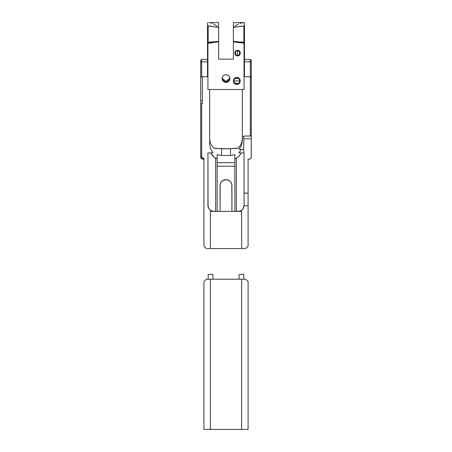 <?xml version="1.0" encoding="UTF-8"?>
<svg xmlns="http://www.w3.org/2000/svg" width="452" height="452" viewBox="0 0 452 452"><rect width="100%" height="100%" fill="white"/><g stroke="black" fill="none" stroke-linecap="round" stroke-linejoin="round"><path stroke-width="0.68" d="M222.13 78.094A3.898 3.876 180 0 0 226 81.501L222.13 78.117L226 81.558L226 82.49L224.508 82.191L223.243 81.343L222.401 80.066L222.101 78.569L222.401 77.072L223.243 75.8L224.508 74.947L226 74.653L224.508 74.947L223.243 75.8L222.401 77.072L222.101 78.569L222.779 80.778L223.847 81.835L226 82.49L228.153 81.835L229.22 80.778L229.898 78.569L229.22 76.36L228.153 75.303L226 74.653L227.492 74.947L228.757 75.8L229.599 77.072L229.898 78.569L229.599 80.066L228.757 81.343L227.492 82.191L226 82.49L226 81.558L229.87 78.117L226 81.501A3.898 3.876 180 0 0 229.87 78.094M239.43 79.467L239.809 80.914A2.972 2.972 0 0 0 236.837 77.942A2.972 2.972 0 0 0 233.865 80.914A2.972 2.972 0 0 0 236.837 83.886L236.837 84.36C232.396 84.569 232.396 77.258 236.837 77.467L236.837 77.942A2.972 2.972 0 0 1 239.809 80.914L233.865 80.914A2.972 2.972 0 0 1 236.837 77.942L236.837 77.467L236.164 77.535L234.402 78.478L233.39 80.914L233.972 82.829L235.515 84.095L237.509 84.292L239.272 83.349L240.215 81.586L240.018 79.597L238.752 78.049L236.837 77.467C241.278 77.258 241.278 84.569 236.837 84.36L236.837 83.886A2.972 2.972 0 0 1 233.865 80.914L234.243 79.467M236.43 51.11L237.549 50.816A2.294 2.294 0 0 0 235.255 53.11A2.294 2.294 0 0 0 237.549 55.404L237.549 55.878C233.978 56.048 233.978 50.178 237.549 50.341L237.549 55.404A2.294 2.294 0 0 1 235.255 53.11A2.294 2.294 0 0 1 237.549 50.816L238.667 51.11M235.306 78.365L238.368 78.365M238.667 55.116L237.549 55.404L236.43 55.116M235.582 54.291L235.582 51.929M220.175 184.427L220.062 211.372L220.062 185.591A5.938 5.938 0 0 1 226 179.647A5.938 5.938 0 0 1 231.938 185.591L231.938 211.372L231.825 184.427A5.938 5.938 0 0 0 220.175 184.427L221.062 182.286L222.7 180.647L226 179.647L229.3 180.647L230.938 182.286L231.825 184.427M231.938 185.586A5.938 5.938 0 0 0 231.825 184.433M239.543 82.134L238.893 83.055L237.43 83.823M239.255 82.637L239.464 82.292M234.147 82.174L236.046 83.778M240.018 23.261L243.871 22.623L233.368 22.6L233.368 41.838L243.848 43.245L244.057 42.957L240.922 42.443L240.922 41.883L244.464 42.409L244.464 76.733L250.335 76.733L250.335 136.041L251.284 136.041L251.284 138.809L243.752 138.809L251.284 138.809L251.239 157.273L250.589 158.494L249.368 159.144L248.097 159.189L248.905 159.189A2.379 2.379 0 0 0 249.82 159.008L250.227 158.788A2.379 2.379 0 0 0 251.103 157.72L250.227 158.788M237.758 148.2L237.046 148.341M235.588 148.488L235.226 148.493M235.198 148.493L236.701 148.392A11.289 11.289 0 0 0 238.034 148.132L230.441 148.764L221.559 148.764L213.954 148.132A11.289 11.289 0 0 0 215.282 148.392L216.033 148.471A11.289 11.289 0 0 0 216.796 148.493L230.441 148.764L230.441 155.511L221.559 155.511L217.135 154.618L217.135 158.889L217.135 154.618L221.559 155.511L221.559 148.764L221.559 155.511L230.441 155.511L230.441 148.764L235.198 148.493A11.289 11.289 0 0 0 236.69 148.397M216.768 148.493L216.406 148.488M214.949 148.341L214.248 148.2M248.097 204.824L248.097 193.1L244.057 193.1L248.097 193.1L248.097 159.189L248.097 205.813L244.046 205.813L248.097 205.813L248.097 246.159L245.724 248.538L210.366 248.538L210.366 211.372L215.627 211.372L212.722 211.259L210.581 210.372L208.943 208.734L208.056 206.592L207.943 152.917L207.943 205.428L208.784 208.485L209.784 209.734L211.078 210.666L213.881 211.372L210.366 211.372L210.366 248.538L206.276 248.538L203.903 246.159L203.903 158.24L202.547 158.132L201.665 156.81L200.716 156.81L201.411 158.494L202.632 159.144L203.903 159.189L203.095 159.189A2.379 2.379 0 0 1 200.716 156.81L200.716 77.682L201.665 76.733L201.665 61.777L207.536 61.777L201.665 61.777L201.665 76.733L207.536 76.733L207.536 42.409L211.078 41.883L211.078 42.443L207.943 42.957L207.943 89.468L207.943 43.245L218.632 41.838L218.632 59.161L233.368 59.161L218.632 59.161L233.368 59.161L233.368 41.838L233.368 59.161L218.632 59.161L218.632 41.364L218.632 41.838L208.152 43.245L207.943 42.957L208.152 43.245L211.078 42.256L218.632 41.364L207.536 42.409L207.536 25.826L208.152 25.826L208.152 42.409L208.152 25.826L213.367 26.696L207.536 25.826L207.536 22.673L207.536 76.733L201.665 76.733L200.716 77.682L200.716 60.336L200.716 62.252L201.665 61.777L201.665 59.387L201.665 61.777L200.716 62.252L200.716 77.416M243.752 136.041L243.752 136.996L242.323 136.996L242.323 89.468L242.323 140.804L242.323 136.996L243.752 136.996L243.752 152.917L243.752 149.38L241.278 149.38L243.752 149.38L243.752 136.041L250.335 136.041L243.752 136.041M251.284 77.416L251.284 62.252L250.335 61.777L251.284 62.252L251.284 60.336L250.335 59.387L251.284 60.336L251.284 77.682L250.335 76.733L250.335 59.387L250.335 61.777L244.464 61.777L250.335 61.777L250.335 76.733L244.464 76.733L244.464 42.409L243.848 42.409L243.848 25.826L233.368 27.436L233.368 41.838L244.057 43.245L244.057 89.468L207.943 89.468L244.057 89.468L244.057 43.245L240.922 42.256L233.368 41.364L243.848 42.409L243.848 25.826L244.464 25.826L244.464 42.409L244.464 22.673L243.894 22.623L244.464 22.673L244.464 25.826L233.368 27.436L233.368 27.832M250.335 59.387L244.464 59.387L250.335 59.387M209.677 89.468L209.677 144.267L210.542 148.928L213.005 152.917L210.542 148.928L209.677 144.267L209.677 89.468M203.095 159.189L203.095 158.24A1.424 1.424 0 0 1 201.665 156.81L201.665 103.581L202.377 103.581L202.377 76.733L202.377 103.581L200.716 103.581L200.716 156.81A2.379 2.379 0 0 0 203.095 159.189L203.095 158.24L203.903 158.24L203.903 246.159L206.276 248.538L210.366 248.538M207.536 59.387L201.665 59.387L200.716 60.336L201.665 59.387L207.536 59.387M236.458 211.372L241.634 211.372L241.634 248.538L241.634 211.372L238.119 211.372L240.922 210.666L242.215 209.734L243.216 208.485L244.057 205.428L243.057 208.734L241.419 210.372L239.277 211.259L234.865 211.372L234.865 158.889L236.373 158.341L236.373 211.372L236.373 158.341L239.164 156.008L241.165 152.917L244.057 152.917L244.057 205.428A5.938 5.938 0 0 1 238.119 211.372L210.366 211.372M244.057 205.428L244.057 152.917L238.995 152.917L241.278 149.38L238.995 152.917L241.165 152.917L239.164 156.008L236.373 158.341L234.865 158.641L234.865 211.372L215.627 211.372L215.627 158.341L215.627 211.372M248.097 205.813L248.097 246.159L245.724 248.538L241.634 248.538M208.677 22.6L218.632 22.6L218.632 41.364L218.632 27.436L213.367 26.696L218.632 27.436L218.632 27.832M238.046 148.132L239.848 146.165L241.204 143.843L242.04 141.261L242.323 138.555L242.04 141.261L241.204 143.843L239.848 146.165L238.046 148.132L236.701 148.392M213.954 148.132L212.152 146.165L210.796 143.843L209.96 141.261L209.677 138.555L209.96 141.261L210.796 143.843L212.152 146.165L213.954 148.132L215.293 148.392M234.209 82.304L233.865 80.914L239.809 80.914A2.972 2.972 0 0 1 236.837 83.886L235.204 83.4L234.204 82.292M211.383 152.917L213.005 152.917M207.943 152.917L210.835 152.917L214.146 157.285L217.135 158.889L217.135 211.372L217.135 158.641L215.627 158.341L212.835 156.008L210.835 152.917L211.796 152.917L207.943 152.917M239.063 149.38L241.278 149.38L239.063 149.38L241.481 145.42L242.323 140.804L241.481 145.42L239.063 149.38M240.617 152.917L238.995 152.917M213.372 23.832L217.48 26.515M210.649 22.86L211.999 23.267M234.526 26.515L238.628 23.832M217.135 162.658L234.865 162.658L217.135 162.658M234.865 154.618L230.441 155.511L234.865 154.618L234.865 158.641L234.865 154.618M237.549 55.878L239.503 55.071L240.317 53.11L240.108 52.053L239.085 50.81L237.549 50.341L236.492 50.556L235.249 51.573L234.831 52.573L234.989 54.172L235.594 55.071L237.549 55.878L237.549 50.816A2.294 2.294 0 0 1 239.842 53.11A2.294 2.294 0 0 1 237.549 55.404A2.294 2.294 0 0 0 239.842 53.11A2.294 2.294 0 0 0 237.549 50.816L237.549 50.341C241.119 50.178 241.119 56.048 237.549 55.878M220.175 184.433A5.938 5.938 0 0 0 220.062 185.586M239.515 51.929L239.515 54.291M237.396 83.829L236.837 83.886A2.972 2.972 0 0 0 239.809 80.914L239.498 82.224M238.368 83.462L235.306 83.462M238.893 83.055L239.424 82.371M237.622 83.778L237.961 83.665M234.865 166.223L217.135 166.223L234.865 166.223M215.31 148.397A11.289 11.289 0 0 0 216.011 148.465M244.057 42.957L244.057 43.245L244.057 42.957M213.881 211.372A5.938 5.938 0 0 1 207.943 205.428M216.033 148.471L216.802 148.493M210.282 89.468L210.756 89.468M225.237 81.428L226.763 81.428M240.447 248.538L211.553 248.538M251.284 77.682L251.284 136.041L250.335 136.041L250.335 76.733L251.284 77.682L251.284 156.81A2.379 2.379 0 0 0 251.284 156.81L251.103 157.72M200.716 156.81L201.665 156.81L201.665 103.581L200.716 103.581L200.716 100.615L202.377 100.615L200.716 100.615L200.716 77.682M243.82 279.217L243.82 274.466L239.068 274.466L239.068 279.217L239.068 274.466L243.82 274.466L243.82 279.217M212.932 279.217L212.932 274.466L208.18 274.466L208.18 279.217L208.18 274.466L212.932 274.466L212.932 279.217M241.634 429.4L248.097 429.4L248.097 281.596L248.097 429.4L241.634 429.4L241.634 279.217L245.724 279.217L248.097 281.596L245.724 279.217L241.634 279.217L241.634 429.4L203.903 429.4L203.903 281.596L203.903 429.4L210.366 429.4L210.366 279.217L210.366 429.4M203.903 281.596L206.276 279.217L210.366 279.217L206.276 279.217L203.903 281.596M240.447 279.217L211.553 279.217M210.366 279.217L241.634 279.217M240.447 429.4L211.553 429.4"/></g></svg>
